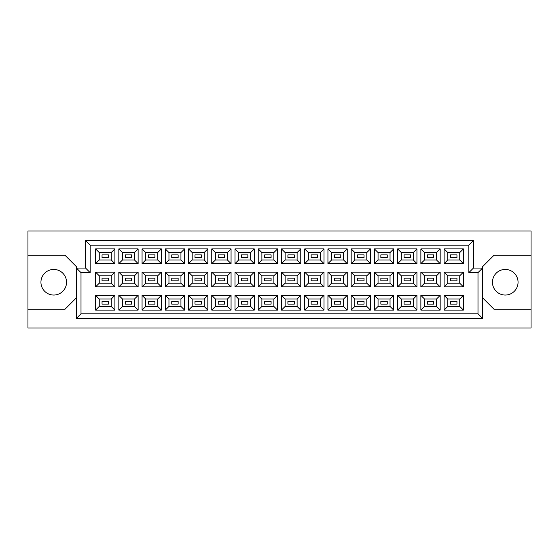 <?xml version="1.0" encoding="UTF-8"?>
<svg xmlns="http://www.w3.org/2000/svg" width="559" height="559" viewBox="0 0 559 559"><rect width="100%" height="100%" fill="white"/><g stroke="black" fill="none" stroke-linecap="round" stroke-linejoin="round"><path stroke-width="0.84" d="M505.252 269.438A12.808 12.808 0 0 0 492.451 282.246A12.808 12.808 0 0 0 505.252 295.047A12.808 12.808 0 0 0 518.06 282.246A12.808 12.808 0 0 0 505.252 269.438M53.748 269.438A12.808 12.808 0 0 0 40.94 282.246A12.808 12.808 0 0 0 53.748 295.047A12.808 12.808 0 0 0 66.549 282.246A12.808 12.808 0 0 0 53.748 269.438M456.955 304.103L450.554 304.103L450.554 301.364L456.955 301.364L456.955 304.103L450.554 304.103L450.554 301.364L456.955 301.364L456.955 304.103M456.955 280.87L450.554 280.87L450.554 278.13L456.955 278.13L456.955 280.87L450.554 280.87L450.554 278.13L456.955 278.13L456.955 280.87M456.955 257.636L450.554 257.636L450.554 254.897L456.955 254.897L456.955 257.636L450.554 257.636L450.554 254.897L456.955 254.897L456.955 257.636M433.721 304.103L427.321 304.103L427.321 301.364L433.721 301.364L433.721 304.103M433.721 280.87L427.321 280.87L427.321 278.13L433.721 278.13L433.721 280.87M433.721 257.636L427.321 257.636L427.321 254.897L433.721 254.897L433.721 257.636M410.488 304.103L404.087 304.103L404.087 301.364L410.488 301.364L410.488 304.103L404.087 304.103L404.087 301.364L410.488 301.364L410.488 304.103M410.488 280.87L404.087 280.87L404.087 278.13L410.488 278.13L410.488 280.87L404.087 280.87L404.087 278.13L410.488 278.13L410.488 280.87M410.488 257.636L404.087 257.636L404.087 254.897L410.488 254.897L410.488 257.636L404.087 257.636L404.087 254.897L410.488 254.897L410.488 257.636M387.254 304.103L380.854 304.103L380.854 301.364L387.254 301.364L387.254 304.103M387.254 280.87L380.854 280.87L380.854 278.13L387.254 278.13L387.254 280.87M387.254 257.636L380.854 257.636L380.854 254.897L387.254 254.897L387.254 257.636M364.021 304.103L357.62 304.103L357.62 301.364L364.021 301.364L364.021 304.103L357.62 304.103L357.62 301.364L364.021 301.364L364.021 304.103M364.021 280.87L357.62 280.87L357.62 278.13L364.021 278.13L364.021 280.87L357.62 280.87L357.62 278.13L364.021 278.13L364.021 280.87M364.021 257.636L357.62 257.636L357.62 254.897L364.021 254.897L364.021 257.636L357.62 257.636L357.62 254.897L364.021 254.897L364.021 257.636M340.787 304.103L334.387 304.103L334.387 301.364L340.787 301.364L340.787 304.103M340.787 280.87L334.387 280.87L334.387 278.13L340.787 278.13L340.787 280.87M340.787 257.636L334.387 257.636L334.387 254.897L340.787 254.897L340.787 257.636M317.554 304.103L311.146 304.103L311.146 301.364L317.554 301.364L317.554 304.103L311.146 304.103L311.146 301.364L317.554 301.364L317.554 304.103M317.554 280.87L311.146 280.87L311.146 278.13L317.554 278.13L317.554 280.87L311.146 280.87L311.146 278.13L317.554 278.13L317.554 280.87M317.554 257.636L311.146 257.636L311.146 254.897L317.554 254.897L317.554 257.636L311.146 257.636L311.146 254.897L317.554 254.897L317.554 257.636M294.32 304.103L287.913 304.103L287.913 301.364L294.32 301.364L294.32 304.103M294.32 280.87L287.913 280.87L287.913 278.13L294.32 278.13L294.32 280.87M294.32 257.636L287.913 257.636L287.913 254.897L294.32 254.897L294.32 257.636M271.087 304.103L264.68 304.103L264.68 301.364L271.087 301.364L271.087 304.103L264.68 304.103L264.68 301.364L271.087 301.364L271.087 304.103M271.087 280.87L264.68 280.87L264.68 278.13L271.087 278.13L271.087 280.87L264.68 280.87L264.68 278.13L271.087 278.13L271.087 280.87M271.087 257.636L264.68 257.636L264.68 254.897L271.087 254.897L271.087 257.636L264.68 257.636L264.68 254.897L271.087 254.897L271.087 257.636M247.854 304.103L241.446 304.103L241.446 301.364L247.854 301.364L247.854 304.103M247.854 280.87L241.446 280.87L241.446 278.13L247.854 278.13L247.854 280.87M247.854 257.636L241.446 257.636L241.446 254.897L247.854 254.897L247.854 257.636M224.613 304.103L218.213 304.103L218.213 301.364L224.613 301.364L224.613 304.103L218.213 304.103L218.213 301.364L224.613 301.364L224.613 304.103M224.613 280.87L218.213 280.87L218.213 278.13L224.613 278.13L224.613 280.87L218.213 280.87L218.213 278.13L224.613 278.13L224.613 280.87M224.613 257.636L218.213 257.636L218.213 254.897L224.613 254.897L224.613 257.636L218.213 257.636L218.213 254.897L224.613 254.897L224.613 257.636M201.38 304.103L194.979 304.103L194.979 301.364L201.38 301.364L201.38 304.103M201.38 280.87L194.979 280.87L194.979 278.13L201.38 278.13L201.38 280.87M201.38 257.636L194.979 257.636L194.979 254.897L201.38 254.897L201.38 257.636M178.146 304.103L171.746 304.103L171.746 301.364L178.146 301.364L178.146 304.103L171.746 304.103L171.746 301.364L178.146 301.364L178.146 304.103M178.146 280.87L171.746 280.87L171.746 278.13L178.146 278.13L178.146 280.87L171.746 280.87L171.746 278.13L178.146 278.13L178.146 280.87M178.146 257.636L171.746 257.636L171.746 254.897L178.146 254.897L178.146 257.636L171.746 257.636L171.746 254.897L178.146 254.897L178.146 257.636M154.913 304.103L148.512 304.103L148.512 301.364L154.913 301.364L154.913 304.103M154.913 280.87L148.512 280.87L148.512 278.13L154.913 278.13L154.913 280.87M154.913 257.636L148.512 257.636L148.512 254.897L154.913 254.897L154.913 257.636M131.679 304.103L125.279 304.103L125.279 301.364L131.679 301.364L131.679 304.103L125.279 304.103L125.279 301.364L131.679 301.364L131.679 304.103M131.679 280.87L125.279 280.87L125.279 278.13L131.679 278.13L131.679 280.87L125.279 280.87L125.279 278.13L131.679 278.13L131.679 280.87M131.679 257.636L125.279 257.636L125.279 254.897L131.679 254.897L131.679 257.636L125.279 257.636L125.279 254.897L131.679 254.897L131.679 257.636M108.446 304.103L102.045 304.103L102.045 301.364L108.446 301.364L108.446 304.103M108.446 280.87L102.045 280.87L102.045 278.13L108.446 278.13L108.446 280.87M108.446 257.636L102.045 257.636L102.045 254.897L108.446 254.897L108.446 257.636M482.571 297.793L494.002 309.232L531.05 309.232L531.05 231.021L27.95 231.021L27.95 309.232L64.998 309.232L76.429 297.793M27.95 309.232L27.95 327.979L531.05 327.979L531.05 309.232M531.05 255.26L494.002 255.26L482.571 266.692L482.571 318.378L76.429 318.378L76.429 266.692L64.998 255.26L27.95 255.26M81.006 272.638L76.429 268.068L85.576 268.068L85.576 240.622L473.424 240.622L473.424 268.068L482.571 268.068L477.994 272.638L468.847 272.638L468.847 245.198L90.153 245.198L90.153 272.638L81.006 272.638L81.006 313.802L477.994 313.802L477.994 272.638M463.404 310.098L444.105 310.098L444.105 295.369L463.404 295.369L463.404 310.098L459.75 306.437L459.75 299.03L447.766 299.03L447.766 306.437L459.75 306.437M463.404 286.865L444.105 286.865L444.105 272.135L463.404 272.135L463.404 286.865L459.75 283.203L459.75 275.797L447.766 275.797L447.766 283.203L459.75 283.203M463.404 263.631L444.105 263.631L444.105 248.902L463.404 248.902L463.404 263.631L459.75 259.97L459.75 252.563L447.766 252.563L447.766 259.97L459.75 259.97M440.171 310.098L420.871 310.098L420.871 295.369L440.171 295.369L440.171 310.098L436.516 306.437L436.516 299.03L424.533 299.03L424.533 306.437L436.516 306.437M440.171 286.865L420.871 286.865L420.871 272.135L440.171 272.135L440.171 286.865L436.516 283.203L436.516 275.797L424.533 275.797L424.533 283.203L436.516 283.203M440.171 263.631L420.871 263.631L420.871 248.902L440.171 248.902L440.171 263.631L436.516 259.97L436.516 252.563L424.533 252.563L424.533 259.97L436.516 259.97M416.937 310.098L397.638 310.098L397.638 295.369L416.937 295.369L416.937 310.098L413.276 306.437L413.276 299.03L401.299 299.03L401.299 306.437L413.276 306.437M416.937 286.865L397.638 286.865L397.638 272.135L416.937 272.135L416.937 286.865L413.276 283.203L413.276 275.797L401.299 275.797L401.299 283.203L413.276 283.203M416.937 263.631L397.638 263.631L397.638 248.902L416.937 248.902L416.937 263.631L413.276 259.97L413.276 252.563L401.299 252.563L401.299 259.97L413.276 259.97M393.704 310.098L374.404 310.098L374.404 295.369L393.704 295.369L393.704 310.098L390.042 306.437L390.042 299.03L378.059 299.03L378.059 306.437L390.042 306.437M393.704 286.865L374.404 286.865L374.404 272.135L393.704 272.135L393.704 286.865L390.042 283.203L390.042 275.797L378.059 275.797L378.059 283.203L390.042 283.203M393.704 263.631L374.404 263.631L374.404 248.902L393.704 248.902L393.704 263.631L390.042 259.97L390.042 252.563L378.059 252.563L378.059 259.97L390.042 259.97M370.47 310.098L351.171 310.098L351.171 295.369L370.47 295.369L370.47 310.098L366.809 306.437L366.809 299.03L354.825 299.03L354.825 306.437L366.809 306.437M370.47 286.865L351.171 286.865L351.171 272.135L370.47 272.135L370.47 286.865L366.809 283.203L366.809 275.797L354.825 275.797L354.825 283.203L366.809 283.203M370.47 263.631L351.171 263.631L351.171 248.902L370.47 248.902L370.47 263.631L366.809 259.97L366.809 252.563L354.825 252.563L354.825 259.97L366.809 259.97M347.237 310.098L327.937 310.098L327.937 295.369L347.237 295.369L347.237 310.098L343.575 306.437L343.575 299.03L331.592 299.03L331.592 306.437L343.575 306.437M347.237 286.865L327.937 286.865L327.937 272.135L347.237 272.135L347.237 286.865L343.575 283.203L343.575 275.797L331.592 275.797L331.592 283.203L343.575 283.203M347.237 263.631L327.937 263.631L327.937 248.902L347.237 248.902L347.237 263.631L343.575 259.97L343.575 252.563L331.592 252.563L331.592 259.97L343.575 259.97M324.003 310.098L304.704 310.098L304.704 295.369L324.003 295.369L324.003 310.098L320.342 306.437L320.342 299.03L308.358 299.03L308.358 306.437L320.342 306.437M324.003 286.865L304.704 286.865L304.704 272.135L324.003 272.135L324.003 286.865L320.342 283.203L320.342 275.797L308.358 275.797L308.358 283.203L320.342 283.203M324.003 263.631L304.704 263.631L304.704 248.902L324.003 248.902L324.003 263.631L320.342 259.97L320.342 252.563L308.358 252.563L308.358 259.97L320.342 259.97M300.77 310.098L281.463 310.098L281.463 295.369L300.77 295.369L300.77 310.098L297.108 306.437L297.108 299.03L285.125 299.03L285.125 306.437L297.108 306.437M300.77 286.865L281.463 286.865L281.463 272.135L300.77 272.135L300.77 286.865L297.108 283.203L297.108 275.797L285.125 275.797L285.125 283.203L297.108 283.203M300.77 263.631L281.463 263.631L281.463 248.902L300.77 248.902L300.77 263.631L297.108 259.97L297.108 252.563L285.125 252.563L285.125 259.97L297.108 259.97M277.537 310.098L258.23 310.098L258.23 295.369L277.537 295.369L277.537 310.098L273.875 306.437L273.875 299.03L261.892 299.03L261.892 306.437L273.875 306.437M277.537 286.865L258.23 286.865L258.23 272.135L277.537 272.135L277.537 286.865L273.875 283.203L273.875 275.797L261.892 275.797L261.892 283.203L273.875 283.203M277.537 263.631L258.23 263.631L258.23 248.902L277.537 248.902L277.537 263.631L273.875 259.97L273.875 252.563L261.892 252.563L261.892 259.97L273.875 259.97M254.296 310.098L234.997 310.098L234.997 295.369L254.296 295.369L254.296 310.098L250.642 306.437L250.642 299.03L238.658 299.03L238.658 306.437L250.642 306.437M254.296 286.865L234.997 286.865L234.997 272.135L254.296 272.135L254.296 286.865L250.642 283.203L250.642 275.797L238.658 275.797L238.658 283.203L250.642 283.203M254.296 263.631L234.997 263.631L234.997 248.902L254.296 248.902L254.296 263.631L250.642 259.97L250.642 252.563L238.658 252.563L238.658 259.97L250.642 259.97M231.063 310.098L211.763 310.098L211.763 295.369L231.063 295.369L231.063 310.098L227.408 306.437L227.408 299.03L215.425 299.03L215.425 306.437L227.408 306.437M231.063 286.865L211.763 286.865L211.763 272.135L231.063 272.135L231.063 286.865L227.408 283.203L227.408 275.797L215.425 275.797L215.425 283.203L227.408 283.203M231.063 263.631L211.763 263.631L211.763 248.902L231.063 248.902L231.063 263.631L227.408 259.97L227.408 252.563L215.425 252.563L215.425 259.97L227.408 259.97M207.829 310.098L188.53 310.098L188.53 295.369L207.829 295.369L207.829 310.098L204.175 306.437L204.175 299.03L192.191 299.03L192.191 306.437L204.175 306.437M207.829 286.865L188.53 286.865L188.53 272.135L207.829 272.135L207.829 286.865L204.175 283.203L204.175 275.797L192.191 275.797L192.191 283.203L204.175 283.203M207.829 263.631L188.53 263.631L188.53 248.902L207.829 248.902L207.829 263.631L204.175 259.97L204.175 252.563L192.191 252.563L192.191 259.97L204.175 259.97M184.596 310.098L165.296 310.098L165.296 295.369L184.596 295.369L184.596 310.098L180.941 306.437L180.941 299.03L168.958 299.03L168.958 306.437L180.941 306.437M184.596 286.865L165.296 286.865L165.296 272.135L184.596 272.135L184.596 286.865L180.941 283.203L180.941 275.797L168.958 275.797L168.958 283.203L180.941 283.203M184.596 263.631L165.296 263.631L165.296 248.902L184.596 248.902L184.596 263.631L180.941 259.97L180.941 252.563L168.958 252.563L168.958 259.97L180.941 259.97M161.362 310.098L142.063 310.098L142.063 295.369L161.362 295.369L161.362 310.098L157.701 306.437L157.701 299.03L145.724 299.03L145.724 306.437L157.701 306.437M161.362 286.865L142.063 286.865L142.063 272.135L161.362 272.135L161.362 286.865L157.701 283.203L157.701 275.797L145.724 275.797L145.724 283.203L157.701 283.203M161.362 263.631L142.063 263.631L142.063 248.902L161.362 248.902L161.362 263.631L157.701 259.97L157.701 252.563L145.724 252.563L145.724 259.97L157.701 259.97M138.129 310.098L118.829 310.098L118.829 295.369L138.129 295.369L138.129 310.098L134.467 306.437L134.467 299.03L122.484 299.03L122.484 306.437L134.467 306.437M138.129 286.865L118.829 286.865L118.829 272.135L138.129 272.135L138.129 286.865L134.467 283.203L134.467 275.797L122.484 275.797L122.484 283.203L134.467 283.203M138.129 263.631L118.829 263.631L118.829 248.902L138.129 248.902L138.129 263.631L134.467 259.97L134.467 252.563L122.484 252.563L122.484 259.97L134.467 259.97M114.895 310.098L95.596 310.098L95.596 295.369L114.895 295.369L114.895 310.098L111.234 306.437L111.234 299.03L99.25 299.03L99.25 306.437L111.234 306.437M114.895 286.865L95.596 286.865L95.596 272.135L114.895 272.135L114.895 286.865L111.234 283.203L111.234 275.797L99.25 275.797L99.25 283.203L111.234 283.203M114.895 263.631L95.596 263.631L95.596 248.902L114.895 248.902L114.895 263.631L111.234 259.97L111.234 252.563L99.25 252.563L99.25 259.97L111.234 259.97M111.234 252.563L114.895 248.902M99.25 252.563L95.596 248.902M95.596 263.631L99.25 259.97M111.234 275.797L114.895 272.135M99.25 275.797L95.596 272.135M95.596 286.865L99.25 283.203M111.234 299.03L114.895 295.369M99.25 299.03L95.596 295.369M95.596 310.098L99.25 306.437M134.467 252.563L138.129 248.902M122.484 252.563L118.829 248.902M118.829 263.631L122.484 259.97M134.467 275.797L138.129 272.135M122.484 275.797L118.829 272.135M118.829 286.865L122.484 283.203M134.467 299.03L138.129 295.369M122.484 299.03L118.829 295.369M118.829 310.098L122.484 306.437M157.701 252.563L161.362 248.902M145.724 252.563L142.063 248.902M142.063 263.631L145.724 259.97M157.701 275.797L161.362 272.135M145.724 275.797L142.063 272.135M142.063 286.865L145.724 283.203M157.701 299.03L161.362 295.369M145.724 299.03L142.063 295.369M142.063 310.098L145.724 306.437M180.941 252.563L184.596 248.902M168.958 252.563L165.296 248.902M165.296 263.631L168.958 259.97M180.941 275.797L184.596 272.135M168.958 275.797L165.296 272.135M165.296 286.865L168.958 283.203M180.941 299.03L184.596 295.369M168.958 299.03L165.296 295.369M165.296 310.098L168.958 306.437M204.175 252.563L207.829 248.902M192.191 252.563L188.53 248.902M188.53 263.631L192.191 259.97M204.175 275.797L207.829 272.135M192.191 275.797L188.53 272.135M188.53 286.865L192.191 283.203M204.175 299.03L207.829 295.369M192.191 299.03L188.53 295.369M188.53 310.098L192.191 306.437M227.408 252.563L231.063 248.902M215.425 252.563L211.763 248.902M211.763 263.631L215.425 259.97M227.408 275.797L231.063 272.135M215.425 275.797L211.763 272.135M211.763 286.865L215.425 283.203M227.408 299.03L231.063 295.369M215.425 299.03L211.763 295.369M211.763 310.098L215.425 306.437M250.642 252.563L254.296 248.902M238.658 252.563L234.997 248.902M234.997 263.631L238.658 259.97M250.642 275.797L254.296 272.135M238.658 275.797L234.997 272.135M234.997 286.865L238.658 283.203M250.642 299.03L254.296 295.369M238.658 299.03L234.997 295.369M234.997 310.098L238.658 306.437M273.875 252.563L277.537 248.902M261.892 252.563L258.23 248.902M258.23 263.631L261.892 259.97M273.875 275.797L277.537 272.135M261.892 275.797L258.23 272.135M258.23 286.865L261.892 283.203M273.875 299.03L277.537 295.369M261.892 299.03L258.23 295.369M258.23 310.098L261.892 306.437M297.108 252.563L300.77 248.902M285.125 252.563L281.463 248.902M281.463 263.631L285.125 259.97M297.108 275.797L300.77 272.135M285.125 275.797L281.463 272.135M281.463 286.865L285.125 283.203M297.108 299.03L300.77 295.369M285.125 299.03L281.463 295.369M281.463 310.098L285.125 306.437M320.342 252.563L324.003 248.902M308.358 252.563L304.704 248.902M304.704 263.631L308.358 259.97M320.342 275.797L324.003 272.135M308.358 275.797L304.704 272.135M304.704 286.865L308.358 283.203M320.342 299.03L324.003 295.369M308.358 299.03L304.704 295.369M304.704 310.098L308.358 306.437M343.575 252.563L347.237 248.902M331.592 252.563L327.937 248.902M327.937 263.631L331.592 259.97M343.575 275.797L347.237 272.135M331.592 275.797L327.937 272.135M327.937 286.865L331.592 283.203M343.575 299.03L347.237 295.369M331.592 299.03L327.937 295.369M327.937 310.098L331.592 306.437M366.809 252.563L370.47 248.902M354.825 252.563L351.171 248.902M351.171 263.631L354.825 259.97M366.809 275.797L370.47 272.135M354.825 275.797L351.171 272.135M351.171 286.865L354.825 283.203M366.809 299.03L370.47 295.369M354.825 299.03L351.171 295.369M351.171 310.098L354.825 306.437M390.042 252.563L393.704 248.902M378.059 252.563L374.404 248.902M374.404 263.631L378.059 259.97M390.042 275.797L393.704 272.135M378.059 275.797L374.404 272.135M374.404 286.865L378.059 283.203M390.042 299.03L393.704 295.369M378.059 299.03L374.404 295.369M374.404 310.098L378.059 306.437M413.276 252.563L416.937 248.902M401.299 252.563L397.638 248.902M397.638 263.631L401.299 259.97M413.276 275.797L416.937 272.135M401.299 275.797L397.638 272.135M397.638 286.865L401.299 283.203M413.276 299.03L416.937 295.369M401.299 299.03L397.638 295.369M397.638 310.098L401.299 306.437M436.516 252.563L440.171 248.902M424.533 252.563L420.871 248.902M420.871 263.631L424.533 259.97M436.516 275.797L440.171 272.135M424.533 275.797L420.871 272.135M420.871 286.865L424.533 283.203M436.516 299.03L440.171 295.369M424.533 299.03L420.871 295.369M420.871 310.098L424.533 306.437M459.75 252.563L463.404 248.902M447.766 252.563L444.105 248.902M444.105 263.631L447.766 259.97M459.75 275.797L463.404 272.135M447.766 275.797L444.105 272.135M444.105 286.865L447.766 283.203M459.75 299.03L463.404 295.369M447.766 299.03L444.105 295.369M444.105 310.098L447.766 306.437M85.576 240.622L90.153 245.198M90.153 272.638L85.576 268.068M473.424 240.622L468.847 245.198M81.006 313.802L76.429 318.378M473.424 268.068L468.847 272.638M477.994 313.802L482.571 318.378"/></g></svg>

